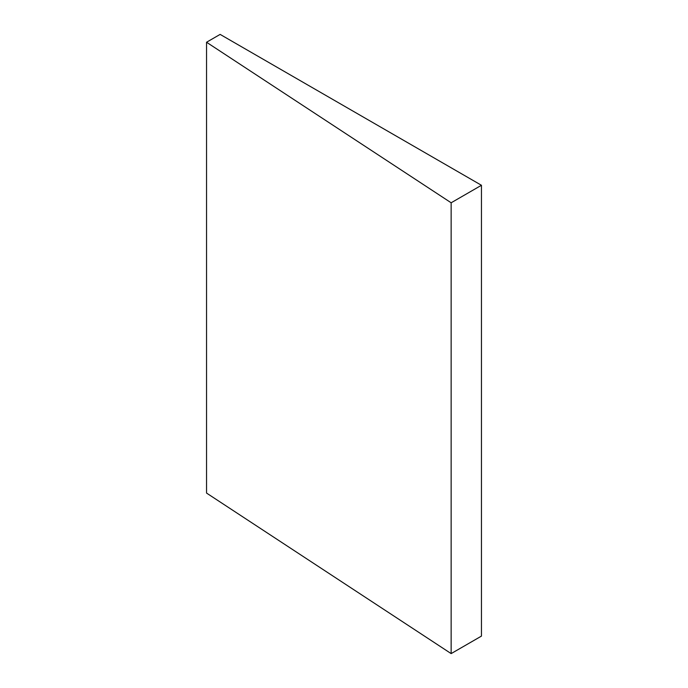<?xml version="1.0" encoding="UTF-8"?>
<svg xmlns="http://www.w3.org/2000/svg" width="688" height="688" viewBox="0 0 688 688"><rect width="100%" height="100%" fill="white"/><g stroke="black" fill="none" stroke-linecap="round" stroke-linejoin="round"><path stroke-width="1.03" d="M481.454 636.099L481.454 185.278L220.134 34.4L206.546 42.243L206.546 493.072L206.546 42.243L451.147 202.779L451.147 653.6L206.546 493.072L451.147 653.6L451.147 202.779L481.454 185.278L481.454 636.099L451.147 653.6L481.454 636.099M220.134 34.4L481.454 185.278L451.147 202.779L206.546 42.243L220.134 34.4"/></g></svg>
